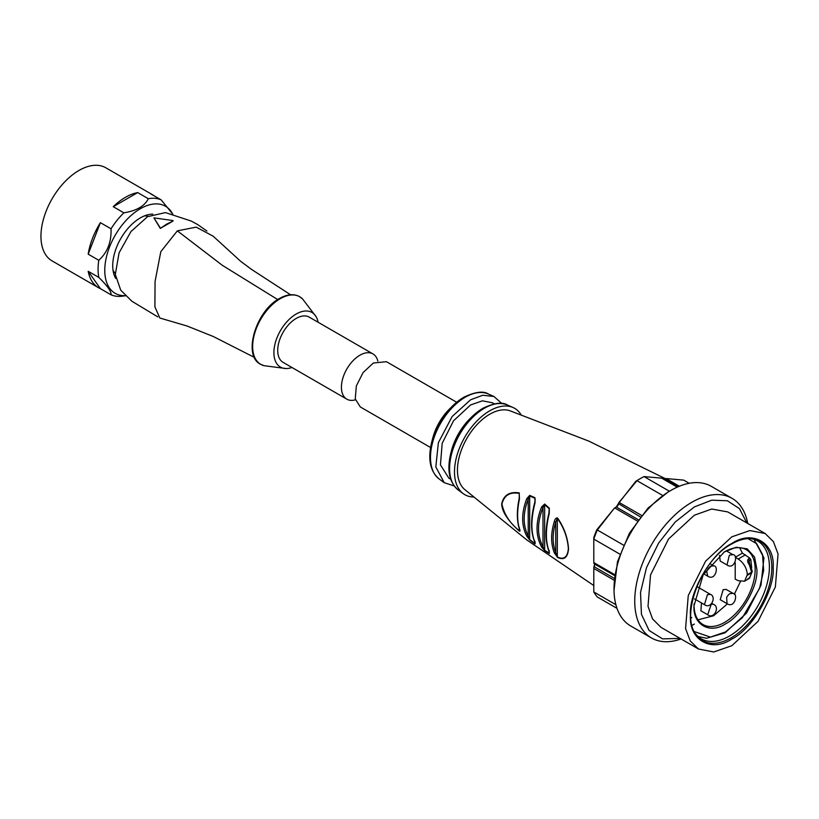 <?xml version="1.0" encoding="UTF-8"?>
<svg xmlns="http://www.w3.org/2000/svg" width="819" height="819" viewBox="0 0 819 819"><rect width="100%" height="100%" fill="white"/><g stroke="black" fill="none" stroke-linecap="round" stroke-linejoin="round"><path stroke-width="1.23" d="M318.079 322.236A31.531 18.202 120 0 0 316.124 316.718A31.531 18.202 120 0 0 296.191 314.025A31.531 18.202 120 0 0 274.498 346.365A31.531 18.202 120 0 0 286.2 368.55A31.531 18.202 120 0 0 291.953 367.485M290.571 294.768L251.73 269.533L240.94 261.548L213.135 236.169L196.212 227.139L177.354 230.845L160.811 251.668L155.067 281.46L154.893 306.797L159.807 318.007L187.101 326.013L213.237 336.486L254.412 357.401M157.77 316.861L131.839 301.208L120.741 290.182L115.315 274.437L119.072 252.846L130.948 231.572L147.553 216.677L165.418 212.592L191.124 221.017L197.635 224.539L206.879 231.019M160.289 227.928L153.921 217.874L160.289 228.419L166.656 224.119L173.034 221.058L160.289 228.419M153.921 217.874L173.034 220.557M148.188 216.318A33.333 19.247 120 0 0 144.339 215.929M113.022 270.178A33.333 19.247 120 0 0 115.284 273.321M355.446 399.815A26.126 15.08 -60 0 1 346.836 399.17L283.128 362.387A26.126 15.08 -60 0 1 279.125 341.451A26.126 15.08 -60 0 1 296.191 318.437A26.126 15.08 -60 0 1 309.254 317.137L372.962 353.921A26.126 15.08 -60 0 1 377.825 361.056M346.836 399.17A26.126 15.08 -60 0 1 342.823 378.235A26.126 15.08 -60 0 1 359.899 355.211A26.126 15.08 -60 0 1 372.962 353.921M152.344 194.646L105.835 167.793A53.757 31.03 120 0 0 64.414 182.197A53.757 31.03 120 0 0 40.95 236.292A53.757 31.03 120 0 0 52.078 260.903L98.597 287.756A53.757 31.03 -60 0 1 88.186 271.284L98.802 277.416A53.757 31.03 -60 0 1 98.075 269.277A53.757 31.03 -60 0 1 98.802 260.288L88.186 254.156A53.757 31.03 -60 0 1 100.409 222.666L111.026 228.798A53.757 31.03 -60 0 1 123.864 212.827L113.247 206.695A53.757 31.03 -60 0 1 137.684 192.588L148.3 198.71A53.757 31.03 -60 0 1 161.148 199.867L150.532 193.734A53.757 31.03 -60 0 1 152.344 194.646A53.757 31.03 -60 0 1 154.044 195.761M125.85 295.639A50.287 29.034 -60 0 1 104.771 270.311A50.287 29.034 -60 0 1 132.903 213.923A50.287 29.034 -60 0 1 172.778 214.261M172.87 214.281L161.148 199.867M148.3 198.71C144.758 206.05 136.609 210.749 123.864 212.827M111.026 228.798C111.538 241.912 107.473 252.406 98.802 260.288M115.704 278.409A39.036 22.543 -60 0 1 112.725 265.714A39.036 22.543 -60 0 1 152.805 214.148M125.911 295.7L122.522 296.161A53.757 31.03 -60 0 1 111.026 294.799L100.409 288.667A53.757 31.03 -60 0 1 98.597 287.756M98.802 277.416C107.443 285.831 111.517 291.625 111.026 294.799M88.186 271.284L100.409 288.667M137.684 192.588L113.247 206.695M100.409 222.666L88.186 254.156M520.904 414.496A49.846 28.778 120 0 0 513.073 407.534A49.846 28.778 120 0 0 489.742 410.81A49.846 28.778 120 0 0 457.606 453.327A49.846 28.778 120 0 0 463.329 493.714A49.846 28.778 120 0 0 473.269 497.01M665.356 478.665L588.83 441.113L509.746 410.698A45.669 26.362 120 0 0 489.742 414.23A45.669 26.362 120 0 0 460.688 452.027A45.669 26.362 120 0 0 464.393 489.25L526.863 539.987L593.795 585.544M669.41 491.226L644.041 476.576A73.577 42.475 120 0 0 640.509 478.48L638.81 479.463A71.171 41.093 -60 0 0 635.779 481.316L618.386 503.624L640.366 516.902M638.236 519.686L616.257 507.002L618.386 503.624M614.322 508.23L596.816 529.791L597.317 529.985L614.322 508.23M593.795 555.558L593.795 561.158M593.795 567.045L594.645 564.69M519.492 498.72C516.994 510.657 516.994 520.73 519.492 528.931C520.29 530.773 520.198 531.459 519.205 530.978C511.128 523.617 501.904 513.247 501.689 503.91C503.654 495.137 509.5 491.461 519.205 492.874L519.42 498.198M541.584 507.022L544.645 504.033L549.314 508.179L549.273 513.38C545.444 529.002 545.444 541.758 549.273 551.678L549.314 553.49L544.645 550.634L541.584 546.99C535.524 535.626 535.524 522.307 541.584 507.022L542.997 507.606L544.512 504.524L549.17 508.63L548.945 513.032C545.147 528.552 545.157 541.318 548.996 551.33L549.17 553.06L544.43 550.143L542.997 546.785L541.584 546.99M535.073 542.495L534.961 543.918L529.678 539.885L526.781 536.169C521.293 525.409 521.293 512.899 526.781 498.638L529.678 495.382L534.961 497.727L535.073 502.753C530.814 519.174 530.814 532.422 535.073 542.495L534.961 541.267M554.299 521.662C554.862 519.103 555.927 517.864 557.504 517.946C564.066 527.313 567.751 537.612 568.55 548.843C567.721 557.647 564.035 560.493 557.504 557.391L554.299 552.784C550.757 543.56 550.757 533.189 554.299 521.662L555.732 522.133L557.504 517.946M614.332 578.368L594.215 566.748A3 1.73 120 0 0 594.645 565.038A3 1.73 120 0 0 594.215 563.81L614.649 575.603M519.205 492.874L519.266 493.386C509.909 491.769 504.135 495.321 501.934 504.033C504.084 514.281 509.858 523.167 519.266 530.702L519.205 530.978M519.266 498.054L519.266 493.386L519.205 498.361C516.738 510.206 516.748 520.27 519.226 528.562L519.266 530.702L519.266 528.685M519.42 527.784L519.492 528.931L519.42 527.784M549.17 512.07L549.314 508.179M544.645 550.634L544.645 504.033M542.997 507.606C537.039 522.553 537.039 535.616 542.997 546.785L542.997 507.606M549.17 551.771L549.314 553.49M549.16 550.46L549.273 551.678M526.781 536.169L528.214 535.995L529.678 539.885M526.781 498.638L528.214 499.221L529.647 495.925L534.889 498.269L535.206 499.621M535.206 543.13L534.889 543.54L529.647 539.526L529.678 495.382M534.889 542.352L534.961 543.918M534.889 501.883L534.961 497.727M528.214 499.221C522.839 513.165 522.839 525.429 528.214 535.995L528.214 499.221M554.299 552.784L555.732 552.651L557.504 557.391M557.329 556.961C563.851 560.073 567.526 557.319 568.366 548.689C567.557 537.663 563.871 527.528 557.329 518.284L557.329 556.961M555.732 522.133C552.282 533.404 552.282 543.581 555.732 552.651L555.732 522.133M679.371 486.23L666.072 478.552A3 1.73 120 0 0 665.008 478.839A3 1.73 120 0 0 664.752 479.002L678.163 486.742M663.994 479.381A3 1.73 120 0 0 664.506 479.166A3 1.73 120 0 0 664.752 479.002L663.902 479.484M677.344 487.1L662.1 478.296A3 1.73 120 0 0 661.66 478.153L677.231 487.151M641.564 515.397L619.359 502.579A3 1.73 120 0 0 618.468 504.248A3 1.73 120 0 1 616.512 506.869A3 1.73 120 0 1 616.257 507.002A3 1.73 120 0 0 616.001 507.125A3 1.73 120 0 0 614.946 508.067L637.284 520.966M623.443 545.075L597.317 529.985A73.577 42.475 120 0 0 593.795 539.086L593.795 537.581A71.171 41.093 -60 0 1 596.816 529.791M614.772 574.692L593.795 562.581A3 1.73 120 0 0 594.215 563.81M594.021 566.42L594.215 566.748A3 1.73 120 0 0 593.795 568.468L614.178 580.231M666.072 478.552L683.691 480.118L689.178 483.292M644.041 476.576L661.66 478.153M635.779 481.316L636.977 480.661L662.632 495.464M640.509 478.48A73.577 42.475 120 0 0 636.977 480.661L618.734 502.743M593.795 562.581L593.795 539.086L619.85 554.135M615.878 604.719L593.795 591.963L593.795 568.468M593.795 591.963A73.577 42.475 120 0 0 597.317 596.979L616.983 608.333M494.256 403.839L492.403 402.764L482.411 400.829L470.628 404.924L453.531 420.792L442.188 443.294L440.438 464.844L448.863 478.183L450.716 479.258M482.882 408.323A48.045 27.733 120 0 0 471.365 417.301L469.952 418.704A43.54 25.143 120 0 0 451.433 450.778L450.931 452.692C446.672 469.871 449.14 482.319 458.302 490.049L463.329 493.714M681.06 638.953A80.61 46.54 -60 0 1 651.443 637.95L630.702 625.972A80.61 46.54 -60 0 1 614.025 590.274L617.485 561.68L629.473 533.108L648.034 508.077L668.284 491.861L672.051 489.752A80.61 46.54 -60 0 1 711.312 486.353L732.053 498.331A80.61 46.54 -60 0 1 747.737 523.474M614.025 590.274A80.61 46.54 -60 0 1 671.007 490.346A80.61 46.54 -60 0 1 672.051 489.752M720.188 561.046L719.604 555.292M651.443 637.95A80.61 46.54 -60 0 1 639.086 573.351A80.61 46.54 -60 0 1 691.748 502.323A80.61 46.54 -60 0 1 732.053 498.331M680.118 638.41L662.591 638.871L649.119 630.487L641.441 614.322L640.53 592.444L646.498 567.649L658.589 543.11L675.255 521.969L694.369 506.92L711.783 500.174L727.364 500.767L739.455 508.63L746.795 522.932M501.822 403.501L493.97 396.498L482.852 395.239L470.628 399.774L452.18 416.451L438.38 442.68L435.81 466.922L444.215 482.678L454.207 485.974M694.369 624.088L692.035 625.378M698.474 649.006L661.035 627.395L652.508 618.867L648.013 606.326L650.532 574.918L668.57 538.984L694.369 515.212L711.721 509.019L727.712 511.916L765.151 533.527L773.392 541.605L778.05 553.951L775.368 586.957L758.005 621.406L731.817 645.71L713.769 651.975L698.474 649.006L690.233 640.939L685.575 628.582L688.257 595.587L705.62 561.128L731.817 536.834L749.856 530.558L765.151 533.527M456.674 402.252L386.445 361.701L373.382 363.001L363.114 372.522L356.316 386.015L355.262 398.955L360.319 406.951L430.548 447.502M731.817 543.509C752.364 529.586 774.958 542.628 773.177 567.383C774.958 590.089 752.364 629.227 731.817 639.035C711.261 652.958 688.666 639.915 690.448 615.151C688.666 592.444 711.261 553.316 731.817 543.509M695.566 633.814A56.46 32.596 120 0 0 701.248 638.81A56.46 32.596 120 0 0 729.483 636.015A56.46 32.596 120 0 0 769.399 566.871A56.46 32.596 120 0 0 757.708 541.031A56.46 32.596 120 0 0 750.532 538.605M694 605.743L703.214 574.754L724.303 551.965L736.168 547.266L747.215 548.832L754.565 557.084L756.889 569.44C758.24 586.691 741.072 616.441 725.439 623.894C709.827 634.479 692.649 624.569 694 605.743M694.041 603.931A43.223 24.959 120 0 0 694.031 604.75A43.223 24.959 120 0 0 702.722 624.375A43.223 24.959 120 0 0 724.59 622.389A43.223 24.959 120 0 0 755.159 569.461A43.223 24.959 120 0 0 745.935 549.518A43.223 24.959 120 0 0 724.59 551.811A43.223 24.959 120 0 0 723.894 552.221M690.857 617.137L691.799 617.761M697.983 619.819L713.544 615.786L727.446 603.869M734.274 594.369L740.396 581.603M751.699 567.864L750.828 559.664L749.825 558.138L742.403 553.142L739.629 547.696M720.218 599.723L723.146 589.69L726.177 589.424M700.89 610.81L701.484 602.938M735.411 557.401L738.206 559.008C743.734 562.837 746.774 568.048 747.327 574.641L744.614 581.203L738.206 580.722L735.216 579.115L735.216 562.663M735.329 557.227L742.403 553.142M748.72 561.957L749.15 560.636L749.805 564.035L748.72 561.957L749.794 564.025L749.293 564.69C747.419 562.213 747.143 560.288 748.464 558.927A1.802 1.044 60 0 1 749.15 560.636L750.828 559.664M747.327 575.266L751.77 572.696L749.293 578.398C747.419 579.514 747.143 579.473 748.464 578.275C747.143 579.473 747.419 579.514 749.293 578.398A1.802 1.28 50.7 0 0 749.436 578.306A1.802 1.28 50.7 0 0 749.6 578.132M751.77 571.242L751.77 572.696L749.293 564.69M280.241 298.7A39.005 22.522 -60 0 1 302.6 298.986L299.57 296.642C293.826 293.56 287.111 294.185 279.453 298.515C255.958 310.729 242.393 355.589 260.534 364.26L264.087 365.704A39.005 22.522 -60 0 1 253.992 335.903A39.005 22.522 -60 0 1 280.241 298.7M277.723 299.58L222.42 265.376L177.354 230.845M458.302 490.049A49.181 28.399 120 0 1 452.672 450.204A49.181 28.399 120 0 1 484.377 408.251A49.181 28.399 120 0 1 507.401 405.016C502.477 401.801 494.359 402.856 483.056 408.2L471.365 417.301A48.045 27.733 120 0 0 450.931 452.692M463.779 397.287A48.045 27.733 120 0 0 452.252 406.275L463.943 397.164C475.255 391.83 483.364 390.765 488.288 393.98A49.181 28.399 120 0 0 465.264 397.215A49.181 28.399 120 0 0 433.558 439.168A49.181 28.399 120 0 0 439.199 479.013L444.215 482.678M449.416 409.091C441.431 417.229 435.903 426.801 432.841 437.796A38.974 22.502 120 0 1 449.416 409.091L452.252 406.275A48.045 27.733 120 0 0 431.818 441.656L431.818 441.656C427.569 458.835 430.026 471.283 439.199 479.013M731.254 637.786A57.371 33.118 -60 0 1 696.15 634.694C680.067 615.54 701.433 559.674 731.562 544.051C738.81 539.926 745.485 538.134 751.586 538.677A57.371 33.118 -60 0 1 771.826 567.526A57.371 33.118 -60 0 1 731.254 637.786M731.254 544.103A57.371 33.118 -60 0 1 751.586 538.677M747.931 538.615L756.633 543.642L762.53 554.524L763.646 570.423L759.551 588.349L742.434 617.598L725.439 631.971L710.421 637.11L694.297 631.572M713.687 565.868C719.143 565.694 715.581 581.449 707.739 576.166L706.766 571.642A5.948 3.43 120 0 1 710.718 566.154L713.687 565.868L710.646 564.107M732.974 593.345C738.431 593.171 734.858 608.937 727.026 603.644L726.648 597.512A5.948 3.43 120 0 1 729.995 593.642L732.974 593.345L726.125 589.393M694.512 598.914L704.463 604.657L707.432 594.655L710.411 594.359L697.553 586.936M700.839 610.779L707.688 614.731L711.179 604.473A5.948 3.43 -60 0 1 713.636 604.432L711.906 603.429M732.964 554.688C738.421 554.514 734.848 570.27 727.016 564.987L729.258 555.477A5.948 3.43 120 0 1 729.985 554.985L732.964 554.688L726.34 550.859M748.464 558.927L749.825 558.138M745.403 554.852L738.206 559.008M747.327 574.641L751.77 572.082L751.77 570.597M286.2 368.55L264.087 365.704M316.124 316.718L302.6 298.986M507.401 405.016L513.073 407.534M535.206 543.212L534.817 542.188C530.548 531.992 530.517 518.744 534.756 502.436L535.206 499.6M664.148 479.33L665.008 478.839M614.946 507.739L616.001 507.125M488.288 393.98L493.97 396.498M432.841 437.796L431.818 441.656M698.034 636.476L706.592 638.277L725.071 632.8L746.498 613.134L760.984 585.237L763.932 557.862L754.064 539.414M707.739 576.166L703.736 573.853M727.026 603.644L720.177 599.692M727.016 564.987L720.167 561.025M752.303 571.334L749.436 578.306L744.614 581.203M704.463 604.657C710.984 609.551 716.799 596.703 710.411 594.359M707.688 614.731C714.209 619.635 720.034 606.777 713.636 604.432M749.794 564.025L752.303 571.324"/></g></svg>
